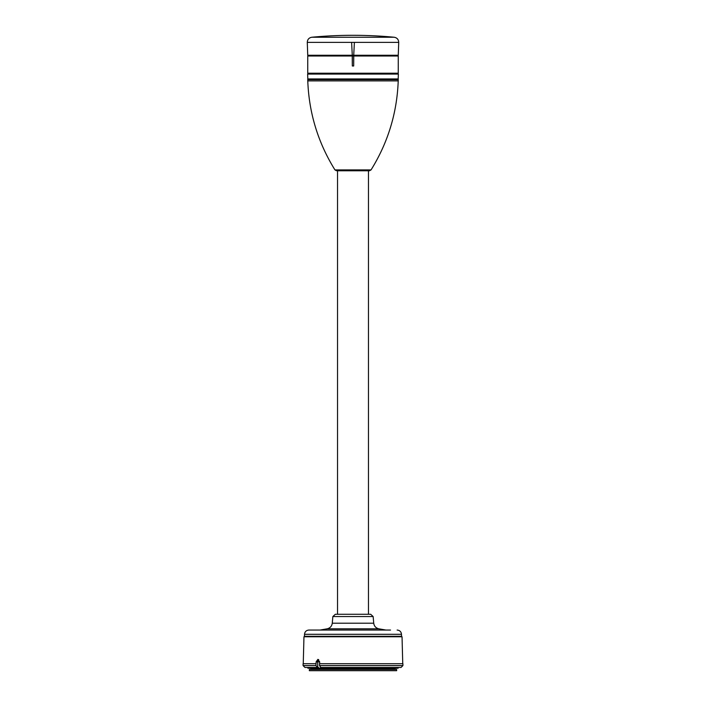 <?xml version="1.0" encoding="UTF-8"?>
<svg xmlns="http://www.w3.org/2000/svg" width="706" height="706" viewBox="0 0 706 706"><rect width="100%" height="100%" fill="white"/><g stroke="black" fill="none" stroke-linecap="round" stroke-linejoin="round"><path stroke-width="1.06" d="M311.805 37.242A438.276 438.276 0 0 1 394.195 37.242L311.805 37.242C308.946 37.771 307.437 39.483 307.286 42.378L398.714 42.378C398.563 39.483 397.054 37.771 394.195 37.242M307.286 42.378L307.737 55.253L398.263 55.253L398.714 42.378M353.715 55.253L354.394 42.404L351.606 42.404L352.285 55.253M353.688 56.003L398.263 56.003L398.263 73.212L307.737 73.212L307.737 56.003L353.688 56.003L353.688 65.976L353.75 56.003M352.312 56.003L352.312 65.976L352.25 56.003M353 74.077L398.369 74.077L398.193 78.948L307.807 78.948L307.631 74.077L353 74.077M398.219 80.899L307.781 80.899L307.737 79.628L398.263 79.628L398.219 80.899C397.028 112.969 387.973 142.638 371.047 169.908L369.459 170.781L353 170.781L369.459 170.781M337.539 170.781L353 170.781L337.539 170.781L337.539 614.273L370.668 614.273L373.147 616.55L373.73 623.204L332.27 623.204L332.853 616.55L373.147 616.55M332.853 616.55L335.332 614.273L353 614.273M397.134 630.052C399.728 630.29 401.185 631.711 401.493 634.297L304.507 634.297C304.815 631.711 306.272 630.29 308.866 630.052L390.533 630.052M304.507 634.297L304.454 636.282L401.546 636.282L402.041 636.777L402.747 663.719M304.454 636.282L303.959 636.777L402.041 636.777M316.844 667.461L304.957 667.461L317.312 667.461L315.979 665.59L303.086 665.59L303.086 663.719L316.103 663.719L316.138 661.849L317.903 659.351L319.668 661.849L319.633 663.719M319.509 665.59L319.509 663.719L402.914 663.719L402.914 665.59L401.043 667.461L320.833 667.461L319.509 665.59L402.914 665.59M315.979 665.59L315.979 663.719M307.869 667.461L307.851 668.203L318.538 668.203L318.556 667.461L317.312 667.461M323.842 667.461L323.833 668.203L398.149 668.203L398.131 667.461M323.833 668.203L318.538 668.203M310.975 669.456L310.975 668.829L395.025 668.829L395.042 668.203M353 669.456L396.648 669.456L396.648 670.7L309.352 670.7L309.352 669.456L353 669.456M317.726 667.461L317.726 661.849A2.497 1.765 90 0 1 318.706 659.616M320.445 668.203L320.445 667.373M352.312 65.976L353.688 65.976M307.781 80.899C308.972 112.969 318.027 142.638 334.953 169.908L371.047 169.908M332.27 623.204C331.82 626.231 330.108 628.093 327.134 628.808L378.866 628.808C375.892 628.093 374.18 626.231 373.73 623.204M316.138 661.849L319.668 661.849M397.769 56.003L397.769 55.253M308.231 56.003L308.231 55.253M397.769 74.077L397.769 73.212M308.231 74.077L308.231 73.212M397.672 79.628L397.672 78.948M308.328 79.628L308.328 78.948M334.953 169.908L336.541 170.781M368.461 614.273L368.461 170.781M378.866 628.808L385.917 630.052M327.134 628.808L320.083 630.052M401.493 634.297L401.546 636.282M303.959 636.777L303.253 663.719M303.086 665.59L304.957 667.461M395.025 669.456L395.025 668.829M310.975 668.829L310.958 668.203"/></g></svg>
